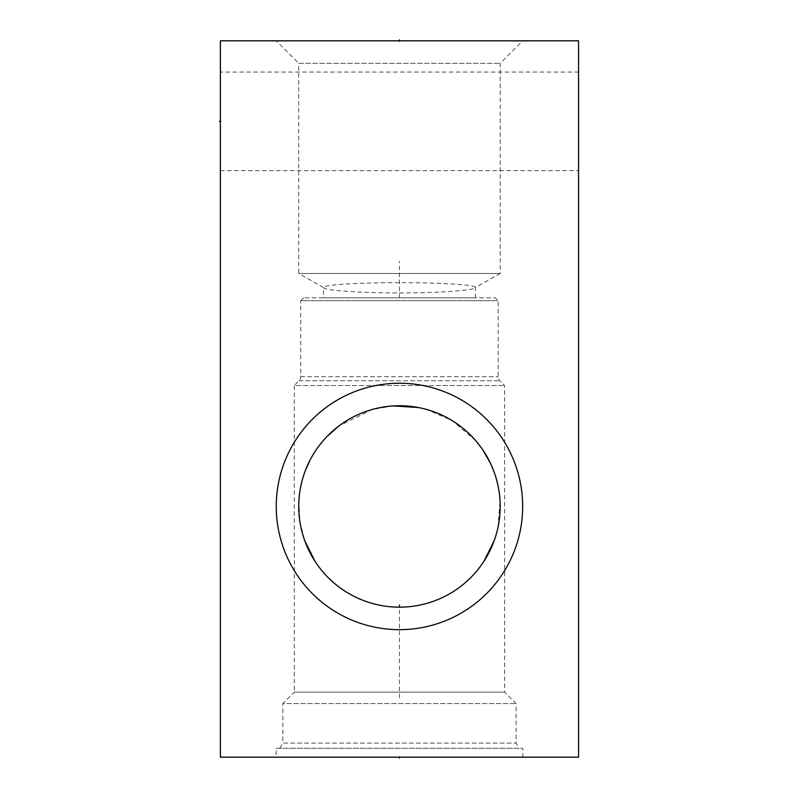 <?xml version="1.0" encoding="UTF-8"?>
<svg xmlns="http://www.w3.org/2000/svg" width="798" height="798" viewBox="0 0 798 798"><rect width="100%" height="100%" fill="white"/><g stroke="black" fill="none" stroke-linecap="round" stroke-linejoin="round"><path stroke-width="0.6" stroke-dasharray="3.99 2.99" d="M220.378 40.828L578.55 40.828L578.55 757.172L220.378 757.172L220.378 40.828M399.459 40.828L522.67 40.828L399.459 40.828L399.459 41.755M220.378 72.059L220.378 170.632L220.378 72.059L578.55 72.059L578.55 170.632L578.55 72.059M276.108 757.172L522.82 757.172L276.108 757.172L276.108 748.295L522.82 748.295L522.82 757.172M276.108 748.295L522.82 748.295M519.089 748.295L279.829 748.295L519.089 748.295L516.087 743.078L516.087 703.587L504.625 692.125L504.625 385.534L499.857 380.766A5.736 5.736 0 0 1 498.171 376.716L498.171 300.716L495.309 297.854L303.619 297.854L495.309 297.854M279.829 748.295L282.841 743.078L516.087 743.078L282.841 743.078L282.841 703.587L516.087 703.587L282.841 703.587L294.302 692.125L504.625 692.125L294.302 692.125L294.302 385.534L504.625 385.534L294.302 385.534L299.07 380.766A5.736 5.736 0 0 0 300.746 376.716L300.746 300.716L498.171 300.716L300.746 300.716L303.619 297.854M494.191 540.685L496.925 531.847M496.945 531.767L497.862 527.957M497.972 527.448L500.027 500.865M500.017 500.745L499.877 498.65M499.329 493.354L498.91 490.521M498.341 487.299L497.583 483.738M496.585 479.778L495.279 475.409M495.129 474.95L493.563 470.551M491.388 465.294L490.421 463.189M482.75 449.813L481.443 447.937M475.778 440.725L451.997 420.516L426.79 409.514L418.371 407.529M393.214 405.923L372.227 409.484L338.781 426.062M326.951 436.556L323.22 440.646M319.639 445.035L316.237 449.723M313.065 454.68L310.163 459.867M305.405 470.451L303.799 474.94M303.679 475.309L302.362 479.698M301.355 483.658L300.597 487.229M300.457 487.967L299.609 493.294M299.05 498.6L298.911 500.695M298.901 500.805L299.849 521.343M299.888 521.603L304.736 540.665M315.08 561.443L318.362 566.181M321.853 570.65L325.504 574.819M326.522 575.907L329.265 578.68M333.145 582.251L337.105 585.542M340.556 588.146L341.135 588.565M345.225 591.318L346.771 592.286M349.344 593.822L353.494 596.076M357.674 598.091L359.08 598.719M361.853 599.887L366.033 601.463M370.222 602.829L374.062 603.916M374.412 604.006L378.601 604.984M382.781 605.782L386.801 606.37M386.95 606.39L391.12 606.829M395.289 607.088L399.459 607.168L399.459 699.776M399.499 607.168L403.638 607.088M407.808 606.829L411.977 606.39M412.177 606.36L416.147 605.782M420.327 604.984L424.516 604.006M424.915 603.906L428.706 602.829M432.895 601.463L437.075 599.887M439.927 598.68L441.254 598.091M445.424 596.076L449.573 593.822M452.137 592.306L453.703 591.318M457.793 588.565L458.371 588.146M461.823 585.542L465.783 582.251M469.653 578.68L472.506 575.797M473.423 574.819L477.074 570.65M480.556 566.181L483.847 561.443M323.529 297.854L475.399 297.854L323.529 297.854L323.529 287.509L298.741 273.495L399.459 273.495L298.741 273.495L298.741 63.321L500.186 63.321L298.741 63.321L276.248 40.828M323.529 287.509C322.492 290.213 358.99 293.016 399.459 292.936C439.937 293.006 476.426 290.213 475.399 287.509C476.436 284.776 439.967 282.622 399.459 282.682C358.95 282.622 322.502 284.776 323.529 287.509M475.399 297.854L475.399 287.509L500.186 273.495L399.459 273.495L500.186 273.495L500.186 63.321L522.67 40.828M220.378 170.632L578.55 170.632M399.459 756.245L399.459 757.172L399.459 756.245M399.459 297.854L399.459 261.295M221.305 121.346L220.378 121.346M220.378 399L220.378 413.733M220.378 373.624L220.378 406.372M220.378 394.092L220.378 403.908M220.378 282.093L220.378 296.826M220.378 227.729L220.378 214.632L220.378 227.729M220.378 206.443L220.378 240.826L220.378 206.443M220.378 89.536L220.378 55.152M220.378 487.827L220.378 516.486M299.07 380.766L499.857 380.766L299.07 380.766M300.746 376.716L498.171 376.716L300.746 376.716"/><path stroke-width="1.2" d="M578.55 40.828L220.378 40.828L220.378 757.172L578.55 757.172L578.55 40.828M276.248 506.451A123.211 123.211 0 0 1 399.459 383.24A123.211 123.211 0 0 1 522.67 506.451A123.211 123.211 0 0 1 399.459 629.662A123.211 123.211 0 0 1 276.248 506.451M483.847 561.443L494.191 540.685M497.862 527.957L497.972 527.448M499.877 498.65L499.329 493.354M498.91 490.521L498.341 487.299M497.583 483.738L496.585 479.778M493.563 470.551L491.388 465.294M490.421 463.189L482.75 449.813M481.443 447.937L475.778 440.725M418.371 407.529L393.214 405.923M338.781 426.062L326.951 436.556M323.22 440.646L319.639 445.035M316.237 449.723L313.065 454.68M310.163 459.867L305.405 470.451M302.362 479.698L301.355 483.658M300.597 487.229L300.457 487.967M299.609 493.294L299.05 498.6M304.736 540.665L315.08 561.443M318.362 566.181L321.853 570.65M325.504 574.819L326.522 575.907M329.265 578.68L333.145 582.251M337.105 585.542L340.556 588.146M341.135 588.565L345.225 591.318M346.771 592.286L349.344 593.822M353.494 596.076L357.674 598.091M359.08 598.719L361.853 599.887M366.033 601.463L370.222 602.829M378.601 604.984L382.781 605.782M391.12 606.829L395.289 607.088M399.459 605.024L399.499 607.168M403.638 607.088L407.808 606.829M416.147 605.782L420.327 604.984M428.706 602.829L432.895 601.463M437.075 599.887L439.927 598.68M441.254 598.091L445.424 596.076M449.573 593.822L452.137 592.306M453.703 591.318L457.793 588.565M458.371 588.146L461.823 585.542M465.783 582.251L469.653 578.68M472.506 575.797L473.423 574.819M477.074 570.65L480.556 566.181M298.741 506.451A100.718 100.718 0 0 1 399.459 405.733A100.718 100.718 0 0 1 500.186 506.451A100.718 100.718 0 0 1 399.459 607.168A100.718 100.718 0 0 1 298.741 506.451M399.459 757.172L399.459 758.1L399.459 757.172M220.378 121.346L219.45 121.346M399.459 39.9L399.459 40.828"/></g></svg>
